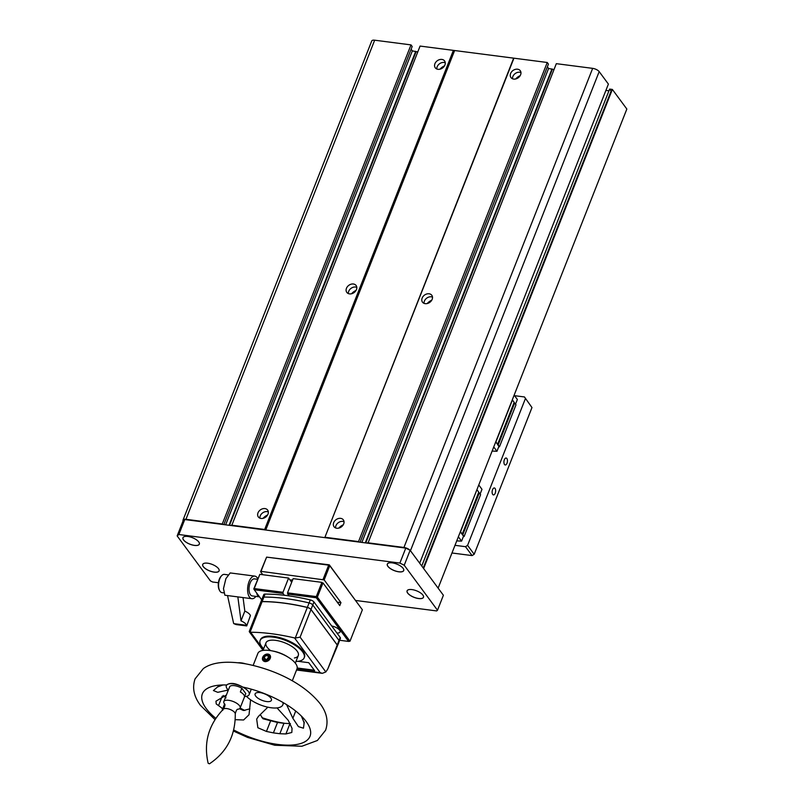<?xml version="1.0" encoding="UTF-8"?>
<svg xmlns="http://www.w3.org/2000/svg" width="804" height="804" viewBox="0 0 804 804"><rect width="100%" height="100%" fill="white"/><g stroke="black" fill="none" stroke-linecap="round" stroke-linejoin="round"><path stroke-width="1.21" d="M348.353 293.581A5.789 4.482 143.5 0 1 355.639 287.028A5.789 4.482 143.5 0 1 356.795 287.329M353.398 284.003A5.789 4.482 143.5 0 1 356.112 285.5A5.789 4.482 143.5 0 1 355.519 291.199A5.789 4.482 143.5 0 1 349.509 293.882A5.789 4.482 143.5 0 1 346.805 292.385A5.789 4.482 143.5 0 1 347.398 286.686A5.789 4.482 143.5 0 1 353.398 284.003M259.893 518.158A5.789 4.482 143.5 0 1 267.179 511.605A5.789 4.482 143.5 0 1 268.335 511.917M264.938 508.58A5.789 4.482 143.5 0 1 267.642 510.078A5.789 4.482 143.5 0 1 267.059 515.776A5.789 4.482 143.5 0 1 261.049 518.459A5.789 4.482 143.5 0 1 258.345 516.962A5.789 4.482 143.5 0 1 258.928 511.264A5.789 4.482 143.5 0 1 264.938 508.58M335.58 527.937A5.789 4.482 143.5 0 1 342.866 521.384A5.789 4.482 143.5 0 1 344.022 521.695M340.635 518.359A5.789 4.482 143.5 0 1 343.338 519.856A5.789 4.482 143.5 0 1 342.745 525.555A5.789 4.482 143.5 0 1 336.735 528.238A5.789 4.482 143.5 0 1 334.032 526.741A5.789 4.482 143.5 0 1 334.625 521.042A5.789 4.482 143.5 0 1 340.635 518.359M512.51 78.772A5.789 4.482 143.5 0 1 519.796 72.229A5.789 4.482 143.5 0 1 520.952 72.531M517.555 69.204A5.789 4.482 143.5 0 1 520.268 70.702A5.789 4.482 143.5 0 1 519.675 76.39A5.789 4.482 143.5 0 1 513.666 79.083A5.789 4.482 143.5 0 1 510.962 77.576A5.789 4.482 143.5 0 1 511.545 71.888A5.789 4.482 143.5 0 1 517.555 69.204M436.823 69.003A5.789 4.482 143.5 0 1 444.109 62.451A5.789 4.482 143.5 0 1 445.265 62.752M441.868 59.426A5.789 4.482 143.5 0 1 444.572 60.923A5.789 4.482 143.5 0 1 443.979 66.621A5.789 4.482 143.5 0 1 437.969 69.305A5.789 4.482 143.5 0 1 435.265 67.807A5.789 4.482 143.5 0 1 435.858 62.109A5.789 4.482 143.5 0 1 441.868 59.426M424.05 303.359A5.789 4.482 143.5 0 1 431.336 296.807A5.789 4.482 143.5 0 1 432.492 297.108M429.095 293.782A5.789 4.482 143.5 0 1 431.798 295.279A5.789 4.482 143.5 0 1 431.215 300.977A5.789 4.482 143.5 0 1 425.205 303.661A5.789 4.482 143.5 0 1 422.492 302.163A5.789 4.482 143.5 0 1 423.085 296.465A5.789 4.482 143.5 0 1 429.095 293.782M183.091 520.902A5.256 2.09 21.5 0 1 183.031 520.047L371.749 40.944A5.256 2.09 21.5 0 1 374.664 40.2L410.995 44.893L412.181 46.501L223.854 524.6M183.031 520.047A5.256 2.09 21.5 0 1 185.945 519.304L222.276 523.997L410.995 44.893M411.115 49.215L412.341 50.863L417.758 51.969M225.633 524.831L412.341 50.863M229.039 525.273L415.738 51.305M229.522 525.334L416.07 51.757M231.693 525.615L420.08 46.069L513.937 58.189L547.243 62.491L548.428 64.099L360.102 542.197M231.361 525.163L264.667 529.474L453.386 50.371M264.667 529.474L265.752 530.017L454.471 50.913M265.752 530.017L324.786 537.635L513.515 58.541M324.786 537.635L513.937 58.189M351.549 293.761A9.638 7.477 143.5 0 1 356.031 290.445M427.236 303.54A9.638 7.477 143.5 0 1 431.728 300.214M338.775 528.117A9.638 7.477 143.5 0 1 343.258 524.801M263.089 518.339A9.638 7.477 143.5 0 1 267.571 515.022M440.009 69.184A9.638 7.477 143.5 0 1 444.501 65.858M515.706 78.953A9.638 7.477 143.5 0 1 520.188 75.636M325.218 537.293L358.524 541.594L547.243 62.491M547.363 66.812L548.579 68.471L554.006 69.566M361.88 542.429L548.579 68.471M365.287 542.871L551.986 68.903M365.77 542.931L552.318 69.355M367.93 543.213L556.328 63.667L592.659 68.36A5.256 2.09 21.5 0 1 599.181 71.616L608.397 84.088L419.678 563.192L410.452 550.72L599.181 71.616M367.609 542.77L403.94 547.464A5.256 2.09 21.5 0 1 410.01 550.217M605.904 90.42L608.95 90.812M423.246 568.016L611.11 91.093L609.633 89.083L612.357 89.435L626.849 109.032L438.13 588.136L423.628 568.539L612.357 89.435M421.758 566.016L609.633 89.083M594.035 135.936A4.382 1.739 21.5 0 1 593.895 135.052L607.462 100.621A4.382 1.739 21.5 0 1 608.166 100.068M593.895 135.052A4.382 1.739 21.5 0 1 594.598 134.499M495.063 488.45A3.507 1.729 97.4 0 0 494.339 487.958A3.507 1.729 97.4 0 0 492.329 490.41A3.507 1.729 97.4 0 0 492.711 494.43A3.507 1.729 97.4 0 0 493.435 494.922A3.507 1.729 97.4 0 0 495.445 492.47A3.507 1.729 97.4 0 0 495.063 488.45M506.862 458.501A3.507 1.729 97.4 0 0 506.128 458.019A3.507 1.729 97.4 0 0 504.128 460.471A3.507 1.729 97.4 0 0 504.5 464.491A3.507 1.729 97.4 0 0 505.234 464.973A3.507 1.729 97.4 0 0 507.234 462.531A3.507 1.729 97.4 0 0 506.862 458.501M514.55 395.679L524.459 396.955L531.977 407.558L524.459 396.955M472.079 555.584L465.486 546.68L467.586 545.373L474.179 554.288L472.079 555.584L451.969 552.991M465.486 546.68L454.994 545.323M525.384 398.653L467.586 545.373M531.977 407.558L474.179 554.288M465.667 525.394A2.985 2.311 143.5 0 1 464.441 528.519M474.511 502.932A2.985 2.311 143.5 0 1 473.285 506.058M501.053 435.557A2.985 2.311 143.5 0 1 499.817 438.682M509.897 413.105A2.985 2.311 143.5 0 1 508.671 416.231M456.732 540.891L461.576 541.122L458.36 536.77M477.043 489.837L478.762 492.159L462.25 534.077L460.531 531.766L476.883 489.757M478.762 492.159L479.194 493.113M480.129 494.018L481.978 489.314L478.762 484.963M461.576 541.122L463.526 536.178L460.31 531.826M479.284 492.872L462.772 534.791L464.089 536.569L480.601 494.651L479.284 492.872M492.118 451.064L496.962 451.285L493.746 446.934M498.158 444.964L499.475 446.743L515.987 404.824L514.671 403.035L498.158 444.964L495.696 441.999M498.611 447.114L499.475 446.743M496.962 451.285L498.912 446.351L497.596 444.562M513.264 404.553L514.037 404.653M514.047 402.563L514.58 403.276M514.108 402.643L514.671 403.035M513.113 404.935L513.887 405.035M515.515 404.181L517.364 399.487L514.148 395.136M495.917 441.929L512.429 400.01L514.148 402.322L497.626 444.25L495.917 441.929M323.389 578.558L324.625 578.719M339.861 527.756A42.954 17.045 -158.5 0 0 339.338 527.494L339.479 527.565M184.327 536.62A8.764 3.477 -158.5 0 0 183 537.695A8.764 3.477 -158.5 0 0 183.583 539.926A8.764 3.477 -158.5 0 0 192.206 544.911A8.764 3.477 -158.5 0 0 199.312 544.117A8.764 3.477 -158.5 0 0 199.07 542.429A8.814 3.497 -158.5 0 0 198.749 541.926A8.814 3.497 -158.5 0 0 191.935 537.504A8.814 3.497 -158.5 0 0 184.307 536.63A8.814 3.497 -158.5 0 0 183.533 539.956A8.814 3.497 -158.5 0 0 193.995 545.353A8.814 3.497 -158.5 0 0 199.09 542.449M403.116 568.327A8.814 3.497 -158.5 0 0 396.302 563.905A8.814 3.497 -158.5 0 0 388.674 563.021A8.814 3.497 -158.5 0 0 387.9 566.358A8.814 3.497 -158.5 0 0 398.362 571.755A8.814 3.497 -158.5 0 0 403.457 568.85A8.814 3.497 -158.5 0 0 403.116 568.327M388.694 563.021A8.764 3.477 -158.5 0 0 387.367 564.096A8.764 3.477 -158.5 0 0 387.95 566.328A8.764 3.477 -158.5 0 0 396.573 571.312A8.764 3.477 -158.5 0 0 403.678 570.518A8.764 3.477 -158.5 0 0 403.437 568.83M218.417 582.739L212.598 581.995L210.427 580.9L177.151 535.916L183.051 520.942L184.759 519.555L178.86 534.519L399.879 563.071L404.231 565.242L437.497 610.236L436.642 610.929L355.649 600.467M184.759 519.555L405.779 548.097L399.879 563.071M177.151 535.916L178.86 534.519M317.972 595.603L316.736 595.442M405.779 548.097L410.12 550.278L443.396 595.261L437.497 610.236M410.12 550.278L404.231 565.242M325.54 576.398A28.05 11.135 21.5 0 1 324.324 576.187M407.668 593.091A8.814 3.497 -158.5 0 0 418.582 598.548A8.814 3.497 -158.5 0 0 422.884 595.05A8.814 3.497 -158.5 0 0 411.96 589.593A8.814 3.497 -158.5 0 0 407.668 593.091M203.301 566.689A8.814 3.497 -158.5 0 0 214.216 572.146A8.814 3.497 -158.5 0 0 218.517 568.649A8.814 3.497 -158.5 0 0 207.593 563.192A8.814 3.497 -158.5 0 0 203.301 566.689M325.007 574.468A23.668 9.397 21.5 0 1 326.012 575.202A23.668 9.397 21.5 0 0 325.007 574.468M204.095 563.343A8.764 3.477 -158.5 0 0 202.769 564.418A8.764 3.477 -158.5 0 0 203.352 566.659A8.764 3.477 -158.5 0 0 211.975 571.634A8.764 3.477 -158.5 0 0 219.08 570.85A8.764 3.477 -158.5 0 0 218.839 569.152M408.462 589.744A8.764 3.477 -158.5 0 0 407.136 590.819A8.764 3.477 -158.5 0 0 407.718 593.061A8.764 3.477 -158.5 0 0 416.341 598.035A8.764 3.477 -158.5 0 0 423.447 597.241A8.764 3.477 -158.5 0 0 423.205 595.553M342.202 526.168L341.529 525.716M340.655 526.329L341.8 526.54M429.929 302.234L429.145 301.731M430.854 301.389L430.341 300.927M336.926 633.039A7.015 2.784 -158.5 0 0 340.082 631.984A7.015 2.784 -158.5 0 0 339.62 630.195A7.015 2.784 -158.5 0 0 331.7 625.974M287.531 592.86L316.294 596.578L321.891 582.357L293.128 578.639L287.531 592.86L288.887 595.854M316.294 596.578L316.324 597.774L287.561 594.055M266.717 557.132L329.298 564.83L329.761 565.684L324.163 579.905L261.009 571.342L260.576 571.694L262.818 574.729M323.077 579.362L328.675 565.142L266.606 557.122L261.009 571.342M290.033 580.006A23.668 9.397 21.5 0 1 292.596 579.986M319.108 589.432A23.668 9.397 21.5 0 1 320.113 590.176M324.163 579.905L340.956 602.618L337.208 602.136M260.576 571.694L266.566 557.232M329.298 564.83L362.373 609.784L329.761 565.684M340.956 602.618L339.78 605.613L322.977 582.9L317.379 597.121L349.991 641.22L362.373 609.784M349.991 641.22L348.604 641.431L316.324 597.774L317.379 597.121M339.66 640.275L348.604 641.431M254.255 589.523L253.793 588.91L259.591 574.94M282.988 592.277L288.586 578.056L259.823 574.337L254.225 588.558L282.988 592.277L283.018 593.473L254.255 589.754L253.793 588.91M254.225 588.558L254.255 589.754L261.712 599.824M283.018 593.473L284.345 595.272M288.586 578.056L291.701 582.267M295.952 661.471A23.668 9.397 -158.5 0 0 304.163 657.843L304.465 657.099A23.668 9.397 -158.5 0 0 296.063 644.939A23.668 9.397 -158.5 0 0 273.551 636.396A23.668 9.397 -158.5 0 0 260.416 639.753L260.124 640.497A23.668 9.397 -158.5 0 0 263.662 648.758M304.163 657.843A23.668 9.397 -158.5 0 0 295.772 645.692A23.668 9.397 -158.5 0 0 273.249 637.15A23.668 9.397 -158.5 0 0 260.124 640.497M296.696 669.642L320.233 672.687L294.535 637.934A121.072 48.059 -158.5 0 0 271.571 633.723A121.072 48.059 -158.5 0 0 250.637 632.256L263.37 649.481M337.208 645.009L327.72 669.119L337.449 645.903A3.507 1.387 -158.5 0 0 337.208 645.009L310.967 609.532A3.507 1.387 -158.5 0 0 307.309 607.482A121.072 48.059 -158.5 0 0 283.631 603.111A121.072 48.059 -158.5 0 0 262.104 601.643A3.507 1.387 -158.5 0 0 260.777 602.176L249.27 631.411L250.637 632.256M298.023 661.32L308.746 662.697L314.676 670.717L297.128 668.456M297.219 667.993L314.284 670.194M320.233 672.687L322.344 673.34L325.831 671.953L300.093 637.15L295.279 638.024L307.309 607.482M327.72 669.119L325.831 671.953M294.535 637.934L295.279 638.024M270.606 650.617A17.356 6.884 21.5 0 1 275.621 640.356A17.356 6.884 21.5 0 1 295.349 649.14A17.356 6.884 21.5 0 1 294.425 657.973M260.797 602.146A3.507 1.387 21.5 0 1 260.808 602.106A3.507 1.387 21.5 0 1 262.134 601.563A121.072 48.059 21.5 0 1 283.661 603.03A121.072 48.059 21.5 0 1 307.339 607.402A3.507 1.387 21.5 0 1 310.997 609.452L312.766 604.96A3.507 1.387 -158.5 0 0 309.108 602.92A121.072 48.059 -158.5 0 0 285.43 598.538A121.072 48.059 -158.5 0 0 263.903 597.07A3.507 1.387 -158.5 0 0 262.576 597.613A3.507 1.387 -158.5 0 0 262.818 598.508M340.192 637.451L313.952 601.965L312.766 604.96L339.007 640.446L340.192 637.451A3.507 1.387 -158.5 0 1 340.424 638.346L339.248 641.341A3.507 1.387 -158.5 0 0 339.007 640.446L337.238 644.939A3.507 1.387 21.5 0 1 337.479 645.833L339.248 641.341A3.507 1.387 -158.5 0 0 339.007 640.446L312.766 604.96A3.507 1.387 -158.5 0 0 309.108 602.92A121.072 48.059 -158.5 0 0 263.903 597.07A3.507 1.387 -158.5 0 0 262.576 597.613L260.808 602.106M337.238 644.939L310.997 609.452M337.308 645.16A3.507 1.387 -158.5 0 0 337.157 644.919L310.927 609.452A3.507 1.387 -158.5 0 0 307.259 607.402A123.354 48.954 -158.5 0 0 262.225 601.583A3.507 1.387 -158.5 0 0 261.179 601.804M272.817 651.029A17.356 6.884 21.5 0 1 287.701 656.898M313.952 601.965A3.507 1.387 -158.5 0 0 310.294 599.925A121.072 48.059 -158.5 0 0 265.079 594.086A3.507 1.387 -158.5 0 0 263.762 594.618L262.576 597.613M209.472 763.8L208.166 763.287L209.472 763.8C226.909 752.052 235.502 735.379 235.27 713.761A6.472 2.563 -158.5 0 0 234.768 712.575A6.472 2.563 -158.5 0 0 228.949 709.058A6.472 2.563 -158.5 0 0 223.432 709.098C225.009 706.113 225.381 704.384 224.527 703.922L224.537 703.952A8.764 3.477 21.5 0 1 224.406 703.781A8.764 3.477 21.5 0 1 223.824 701.55A8.764 3.477 21.5 0 1 230.929 700.756A8.764 3.477 21.5 0 1 239.542 705.741A8.764 3.477 21.5 0 1 240.135 707.972A8.764 3.477 21.5 0 1 237.974 709.239L237.863 709.259M244.506 696.797L245.783 693.561L241.833 688.214L240.356 691.953A8.764 3.477 21.5 0 1 243.843 694.827A8.764 3.477 21.5 0 1 244.436 697.058L240.135 707.972M223.824 701.55L228.115 690.636A8.764 3.477 21.5 0 1 228.246 690.395L229.723 686.646A8.764 3.477 -158.5 0 1 241.833 688.214M228.366 690.083A12.271 4.874 21.5 0 1 227.15 688.737A12.271 4.874 21.5 0 1 226.336 685.601A12.271 4.874 21.5 0 1 226.718 684.998A12.271 4.874 21.5 0 1 242.768 687.068A12.271 4.874 21.5 0 1 248.346 691.47A12.271 4.874 21.5 0 1 249.17 694.606A12.271 4.874 21.5 0 1 244.627 696.485M290.405 723.61L283.953 723.309L279.852 733.72L285.912 733.951L291.812 732.484L292.053 728.394L288.254 720.334L277.048 707.922M279.852 733.72L273.41 732.886L277.511 722.474L283.953 723.309M277.511 722.474L262.988 718.776L260.245 714.545M249.893 708.847L243.441 710.505L239.481 708.726M240.115 708.022A57.858 22.964 -158.5 0 0 244.888 710.505M261.903 717.62A57.858 22.964 -158.5 0 0 284.345 723.228M215.753 718.284A57.858 22.964 21.5 0 1 206.236 708.595A57.858 22.964 21.5 0 1 216.648 685.47A57.858 22.964 21.5 0 1 226.718 684.998C230.135 682.335 235.492 683.018 242.768 687.068A57.858 22.964 21.5 0 1 305.299 720.384A57.858 22.964 21.5 0 1 306.153 721.5A57.858 22.964 21.5 0 1 294.445 744.805A57.858 22.964 21.5 0 1 233.743 729.992M226.396 695.008L215.944 701.199L216.236 703.942L221.994 708.123L222.457 709.44L224.587 704.043M218.015 686.556L213.412 690.556L217.773 692.324L228.306 690.023M217.904 686.847L222.909 684.968M304.224 722.957L301.389 716.073M286.606 704.666L292.857 718.324L298.425 726.615L303.45 728.203L304.244 722.354M304.123 721.841L303.902 723.228M267.832 707.188L258.365 716.475L256.677 719.108L257.863 727.741L266.446 731.439L273.41 732.886M235.27 719.68L243.612 719.982L249.019 714.756L250.597 699.792M222.758 710.344L222.457 709.44M282.968 702.485A21.035 8.352 21.5 0 1 282.847 704.796A21.035 8.352 21.5 0 1 267.229 707.048A21.035 8.352 21.5 0 1 246.456 696.324M292.284 680.837L296.998 668.858A21.035 8.352 -158.5 0 0 295.591 663.501A21.035 8.352 -158.5 0 0 274.908 651.541A21.035 8.352 -158.5 0 0 257.853 653.441L253.139 665.41M223.251 695.46L226.024 697.912M257.863 692.535L257.823 692.495A8.854 3.517 21.5 0 1 262.365 693.078L262.406 693.128A8.764 3.477 -158.5 0 1 270.847 698.063A8.764 3.477 -158.5 0 1 271.43 700.294A8.764 3.477 -158.5 0 1 264.325 701.088A8.764 3.477 -158.5 0 1 255.702 696.103A8.764 3.477 -158.5 0 1 255.119 693.872A8.764 3.477 -158.5 0 1 257.863 692.535L257.883 692.485M245.552 663.823A12.271 4.874 -158.5 0 0 238.396 662.787M262.958 660.426L265.099 661.692L270.003 655.21A4.382 3.397 -36.5 0 0 267.953 654.074A4.382 3.397 -36.5 0 0 263.4 656.114A4.382 3.397 -36.5 0 0 262.958 660.426A4.382 3.397 -36.5 0 0 265.008 661.561A4.382 3.397 -36.5 0 0 269.561 659.521A4.382 3.397 -36.5 0 0 270.003 655.21M267.521 654.516A3.598 2.794 -36.5 0 0 263.199 657.19A3.598 2.794 -36.5 0 0 265.099 660.667A3.598 2.794 -36.5 0 0 269.42 657.994A3.598 2.794 -36.5 0 0 267.521 654.516M266.667 659.602L268.496 657.873L268.144 655.863L265.953 655.572L264.124 657.31L264.476 659.32L266.667 659.602M265.732 659.481L264.124 657.31M257.582 579.292L254.446 578.89A8.593 4.221 97.4 0 0 250.114 583.041A8.593 4.221 97.4 0 0 252.245 595.925L259.521 596.869A8.593 4.221 -82.6 0 1 256.667 593.01M257.803 578.729A11.397 5.608 97.4 0 0 254.798 576.106L230.205 572.93L225.894 578.629L223.482 588.629L224.879 595.221L251.883 598.709A11.397 5.608 97.4 0 0 255.893 596.397M254.798 576.106A11.397 5.608 97.4 0 0 249.059 581.624A11.397 5.608 97.4 0 0 251.883 598.709M227.803 574.83L224.396 574.388A9.206 4.522 97.4 0 0 221.653 575.654A9.206 4.522 97.4 0 0 219.753 578.84A9.206 4.522 97.4 0 0 219.703 590.719A9.206 4.522 97.4 0 0 222.035 592.649L223.502 592.839M219.703 590.719L219.281 589.935A8.331 4.1 -82.6 0 1 219.331 579.192A8.331 4.1 -82.6 0 1 221.04 576.307L221.653 575.654M233.874 623.653L236.125 624.577L246.727 625.924L246.577 625.291L233.874 623.653A7.598 3.015 21.5 0 1 233.622 623.422L227.532 595.563M243.049 597.573L244.828 611.12A7.598 3.015 21.5 0 1 250.416 615.562L246.727 625.924M244.828 611.12L240.999 620.859A7.598 3.015 21.5 0 1 246.577 625.291M237.843 596.9L240.999 620.859M257.883 594.659A8.151 4.01 97.4 0 0 258.818 595.915M185.945 519.304L374.664 40.2M403.94 547.464L592.659 68.36M262.104 601.643L250.074 632.185M300.093 637.15L310.967 609.532M262.134 601.563L265.079 594.086M307.339 607.402L310.294 599.925M222.246 696.204L218.598 705.48M285.912 733.951L290.013 723.54M292.857 718.324L295.711 711.068M270.546 721.027L266.446 731.439M227.542 689.219L227.04 690.485M263.029 650.335L249.32 631.783M322.344 673.34L296.545 670.013M295.309 663.119L298.294 655.531M263.008 650.396L265.993 642.808M235.27 713.761C236.145 710.495 237.059 708.987 237.994 709.228M208.166 763.287C203.432 742.806 208.517 724.746 223.432 709.098M249.17 694.606L251.3 689.179M214.949 719.54L200.497 705.409C193.844 696.545 192.035 687.701 195.081 678.867L203.311 668.616C211.11 662.888 224.487 660.315 245.923 663.893C272.606 669.059 303.028 682.335 320.153 703.721C326.816 712.625 328.625 721.479 325.57 730.273L317.359 740.504L301.892 746.253L274.767 745.248L247.642 737.439L233.472 731.057M282.847 704.796L283.611 702.857M226.336 685.601L226.577 684.988"/></g></svg>
